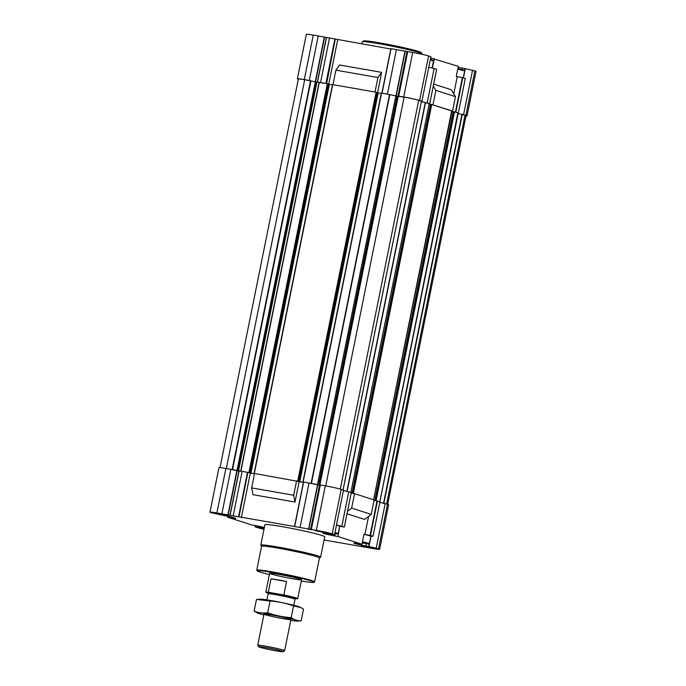 <?xml version="1.0" encoding="UTF-8"?>
<svg xmlns="http://www.w3.org/2000/svg" width="686" height="686" viewBox="0 0 686 686"><rect width="100%" height="100%" fill="white"/><g stroke="black" fill="none" stroke-linecap="round" stroke-linejoin="round"><path stroke-width="1.03" d="M457.854 68.617L463.667 69.981L464.662 70.89L463.273 77.861M430.362 59.382L433.063 60.188L433.518 60.891L430.259 59.914M430.645 57.993A8.644 0.472 -168.6 0 0 431.151 58.078L458.308 66.353L456.284 76.412L457.228 76.712L453.772 93.879M434.315 58.627L432.403 68.103M373.578 499.785L451.645 110.935L452.554 111.089L455.461 96.657L451.242 89.737L433.681 84.086M465.983 115.968A12.202 0.66 -168.6 0 0 467.037 115.908L476.007 71.413A12.202 0.66 -168.6 0 0 474.892 70.89L465.014 68.583L464.576 70.761M458.119 67.305A8.644 0.472 -168.6 0 0 462.304 68.103L465.014 68.583M390.788 49.015L313.262 35.089A12.202 0.66 -168.6 0 0 306.35 34.3L297.372 78.804A12.202 0.66 -168.6 0 0 298.316 79.259M421.418 101.228L421.924 101.236L430.894 56.732L428.579 55.986A12.202 0.66 -168.6 0 0 412.68 52.47L390.866 48.663L381.922 93.167L388.765 94.419L381.922 93.176M362.311 542.455L366.23 543.441L362.242 542.815M368.571 516.412L364.926 534.48L370.483 535.466L372.987 536.272L370.86 536.169M376.391 500.823L374.059 500.377L377.026 500.934L370.08 535.38M377.026 500.934L379.933 501.826L372.987 536.272M351.275 492.617L344.363 527.062L339.681 526.256M344.363 527.062L341.834 526.248L348.78 491.802L343.42 490.567M351.309 492.617L348.78 491.802M336.466 525.056L341.834 526.248M343.412 490.61L347.45 491.502M292.322 578.692A16.275 0.883 -168.6 0 0 301.54 579.739A16.275 0.883 -168.6 0 0 285.762 575.665A16.275 0.883 -168.6 0 0 269.632 573.307A16.275 0.883 -168.6 0 0 292.322 578.692M335.308 38.956L326.622 83.555L316.915 82.148L238.505 471.016L242.149 471.299L233.171 515.803L216.905 512.957A12.202 0.66 -168.6 0 0 209.993 512.176A12.202 0.66 -168.6 0 0 211.108 512.691L223.696 515.478A8.644 0.472 -168.6 0 1 235.752 518.342A8.644 0.472 -168.6 0 1 230.856 517.784L227.692 517.227L251.685 524.953L254.849 525.502A8.644 0.472 -168.6 0 1 264.342 527.5M326.33 83.46L320.07 82.414M333.405 84.738L375.431 92.087L332.496 84.592L254.129 473.46L254.549 473.606M436.665 69.303L429.719 103.749L421.375 101.605M429.719 103.749L425.86 102.634M454.801 111.955L458.342 112.958L453.214 111.612L374.83 500.514M457.228 76.712L462.381 77.612L455.435 112.058M337.701 39.728L328.74 84.172M375.01 91.95L377.926 77.518L335.891 70.169L339.621 65.007L381.656 72.356L377.549 92.704M421.264 101.159L418.7 100.336A11.19 0.609 -168.6 0 0 404.131 97.103L397.597 96.263L319.187 485.139L320.328 484.968L311.358 529.472L233.171 515.803M397.597 96.263L388.765 94.419M316.915 82.148L304.704 79.722A11.19 0.609 -168.6 0 0 298.367 79.001L220.017 467.612M387.684 504.321L466.043 115.711A11.19 0.609 -168.6 0 0 465.014 115.239L458.154 113.499M458.205 113.044L379.821 501.792L457.854 112.933M330.343 534.102L334.536 534.608L343.515 490.104L341.199 489.358A12.202 0.66 -168.6 0 0 325.301 485.842L320.328 484.968M320.225 485.011L303.478 482.035L294.534 526.539M299.13 481.632L295.014 502.041L293.694 495.258L251.659 487.909L254.575 473.477L303.409 482.387M242.149 471.299L254.497 473.837M241.661 471.282L225.874 468.461A12.202 0.66 -168.6 0 0 218.963 467.672L209.993 512.176M324.084 539.993L372.738 548.5A12.202 0.66 -168.6 0 0 379.65 549.28L388.628 504.785A12.202 0.66 -168.6 0 0 387.504 504.261L379.821 502.384M353.659 493.5L351.223 493.045L354.568 493.663L351.652 508.094L347.562 511.199M347.047 513.771L364.6 519.422L371.229 514.397L374.144 499.965L354.568 493.663M364.926 534.48L363.983 534.171L361.959 544.23L337.958 536.503L339.664 526.342M227.881 516.275L227.692 517.227M251.659 487.909L252.988 494.7L295.014 502.041M250.321 473.1L241.352 517.604M334.536 534.608L332.221 533.862A12.202 0.66 -168.6 0 0 316.323 530.338L311.358 529.472M309.034 482.995L300.056 527.5M230.848 469.327L221.878 513.831M259.48 526.394L259.351 527.354L255.106 526.848L257.421 527.594A12.202 0.66 -168.6 0 0 263.99 529.258M255.355 525.596L255.106 526.848M379.65 549.28A12.202 0.66 -168.6 0 0 378.535 548.766L368.656 546.45L369.24 543.586M385.189 503.515L376.22 548.02M379.812 502.409L384.049 503.284M361.959 544.23L358.795 543.672A8.644 0.472 -168.6 0 0 353.899 543.115A8.644 0.472 -168.6 0 0 365.947 545.979L368.656 546.45M330.352 534.12L327.642 533.648A8.644 0.472 -168.6 0 0 322.746 533.091A8.644 0.472 -168.6 0 0 334.794 535.955L337.958 536.503M259.299 527.354L262.009 527.808A8.644 0.472 -168.6 0 0 264.213 528.169M261.58 546.348L260.826 545.198A30.51 1.646 11.4 0 1 260.8 545.104L264.907 524.696A30.51 1.646 11.4 0 1 288.514 527.817A30.51 1.646 11.4 0 1 321.94 535.466A30.51 1.646 11.4 0 1 324.735 536.761L320.619 557.169A30.51 1.646 11.4 0 1 320.559 557.246L319.41 558.001M373.115 547.814L361.719 545.644L373.115 547.814M326.802 532.911L315.406 530.741L326.802 532.911M227.375 515.538L215.987 513.36L227.375 515.538M264.067 528.889L262.292 528.271L264.161 528.417M293.694 495.258L296.601 480.817M371.229 514.397L351.652 508.094M397.374 96.237L319.187 485.139M318.964 485.105L310.355 483.287M316.143 82.037L237.733 470.905L238.505 471.016M237.733 470.905L231.791 469.55M303.469 482.087L302.895 482.001L303.452 482.164M303.418 482.361L297.021 480.955M302.938 481.992L381.305 93.124L382.213 93.27M381.253 93.39L378.183 92.85L299.773 481.726M376.94 92.507L378.183 92.85M376.931 92.43L375.431 92.087M254.557 473.537L254.12 473.486M254.506 473.812L248.212 472.422M332.444 84.858L329.374 84.318L250.965 473.194M328.131 83.975L329.374 84.318M249.721 472.757L328.148 83.898L326.622 83.555M453.206 111.638L451.928 111.415M451.645 110.935L432.069 104.632L452.554 111.089M352.09 493.157L430.474 104.289L432.069 104.632M430.474 104.323L429.196 104.101M421.924 101.236L419.609 100.49A12.202 0.66 -168.6 0 0 403.711 96.966L398.635 96.143M310.201 80.682L304.284 79.585A12.202 0.66 -168.6 0 0 297.372 78.804M467.037 115.908A12.202 0.66 -168.6 0 0 465.914 115.394L462.458 114.416M407.716 51.596L398.738 96.1M396.414 49.624L387.444 94.128M329.529 37.927L320.559 82.431M318.227 35.955L309.257 80.459M472.577 70.144L463.599 114.648M462.381 77.612L465.288 78.513L458.342 112.958M429.693 103.732L436.639 69.286L434.135 68.48L427.189 102.926M428.767 67.297L434.135 68.48M377.926 77.518L381.656 72.356M335.891 70.169L332.984 84.601M433.278 86.084L435.884 90.355L432.977 104.795M455.461 96.657L435.884 90.355M269.375 574.576A28.983 1.569 11.4 0 1 257.199 570.889A28.983 1.569 11.4 0 1 278.842 573.616A28.983 1.569 11.4 0 1 311.35 581.025A28.983 1.569 11.4 0 1 313.948 582.328A28.983 1.569 11.4 0 1 301.283 581.016M257.199 570.889L256.796 570.289A29.498 1.595 11.4 0 1 256.778 570.195A29.498 1.595 11.4 0 1 279.588 573.213A29.498 1.595 11.4 0 1 311.898 580.605A29.498 1.595 11.4 0 1 314.6 581.857A29.498 1.595 11.4 0 1 314.54 581.934L313.948 582.328M256.778 570.195L261.589 546.305A29.498 1.595 11.4 0 1 284.407 549.315A29.498 1.595 11.4 0 1 316.718 556.715A29.498 1.595 11.4 0 1 319.419 557.967L314.6 581.857M260.8 545.104A30.51 1.646 11.4 0 1 284.398 548.225A30.51 1.646 11.4 0 1 317.824 555.874A30.51 1.646 11.4 0 1 320.619 557.169M361.848 43.955L362.268 41.846A30.51 1.646 11.4 0 1 362.337 41.769A30.51 1.646 11.4 0 1 386.664 45.113A30.51 1.646 11.4 0 1 419.3 52.616A30.51 1.646 11.4 0 1 422.07 53.808A30.51 1.646 11.4 0 1 422.096 53.911L422.01 54.323M362.337 41.769L363.529 40.971A29.498 1.595 11.4 0 1 387.05 44.213A29.498 1.595 11.4 0 1 418.597 51.467A29.498 1.595 11.4 0 1 421.273 52.616L422.07 53.808M336.466 525.073L339.724 526.051L338.232 533.451L337.546 533.914L334.742 533.614M363.957 534.317L370.877 536.075L369.377 543.492L362.465 541.717M362.345 542.309L368.699 543.947L362.217 542.952M334.845 533.073L337.546 533.914M334.974 532.473L338.232 533.451M457.751 69.157L464.662 70.89M268.809 593.356A16.275 0.883 11.4 0 1 265.825 592.224A16.275 0.883 11.4 0 1 268.329 592.25L283.85 594.968A16.275 0.883 11.4 0 1 296.232 597.969A16.275 0.883 11.4 0 1 297.724 598.655A16.275 0.883 11.4 0 1 295.22 598.629L294.508 598.501M268.329 592.25L271.039 578.812L286.559 581.531A16.275 0.883 -168.6 0 0 271.039 578.812M283.85 594.968L286.559 581.531M266.871 599.864L268.089 593.844A13.729 0.746 11.4 0 1 268.115 593.81L269.461 592.918A12.588 0.677 11.4 0 1 279.502 594.299A12.588 0.677 11.4 0 1 292.956 597.395A12.588 0.677 11.4 0 1 294.097 597.883L294.997 599.23A13.729 0.746 11.4 0 1 295.006 599.272L293.797 605.292M268.115 593.81A13.729 0.746 11.4 0 1 279.065 595.319A13.729 0.746 11.4 0 1 293.745 598.698A13.729 0.746 11.4 0 1 294.997 599.23M282.023 651.143A12.485 0.677 11.4 0 1 283.147 651.7A12.485 0.677 11.4 0 1 270.799 649.865A12.485 0.677 11.4 0 1 258.708 646.769A12.485 0.677 11.4 0 1 268.029 647.944A12.485 0.677 11.4 0 1 282.023 651.143M258.708 646.769L257.73 645.312A13.729 0.746 11.4 0 1 257.722 645.269A13.729 0.746 11.4 0 1 268.337 646.666A13.729 0.746 11.4 0 1 283.378 650.114A13.729 0.746 11.4 0 1 284.639 650.697A13.729 0.746 11.4 0 1 284.613 650.731L283.147 651.7M263.827 614.956A20.803 1.123 11.4 0 1 257.447 613.044A20.803 1.123 11.4 0 1 277.684 615.745A20.803 1.123 11.4 0 1 297.381 621.096A20.803 1.123 11.4 0 1 290.753 620.384M283.138 618.678A13.729 0.746 11.4 0 1 264.024 614.099A13.729 0.746 11.4 0 1 277.607 616.114A13.729 0.746 11.4 0 1 290.907 619.518A13.729 0.746 11.4 0 1 283.138 618.678M297.381 621.096L301.145 620.83C297.638 620.881 294.32 619.818 291.181 617.623C283.112 617.117 275.275 615.505 267.669 612.778C262.927 613.344 258.408 612.804 254.12 611.14L257.447 613.044M301.145 620.83L303.504 609.108L300.802 607.513L293.539 605.901L291.181 617.623M254.12 611.14L256.487 599.418L270.027 601.056C278.087 601.553 285.925 603.174 293.539 605.901M267.669 612.778L270.027 601.056M258.416 599.264L260.243 599.152A20.803 1.123 11.4 0 1 280.394 602.299A20.803 1.123 11.4 0 1 300.185 607.204L300.802 607.513M465.048 68.591L464.602 70.795M377.429 501.02L370.483 535.466M351.283 492.608L344.338 527.054M247.92 472.328L238.951 516.832M341.199 489.358L332.221 533.862M325.301 485.842L316.323 530.338M319.685 485.251L310.715 529.755M319.513 485.234L310.544 529.729M317.755 484.925L308.777 529.421M317.524 484.873L308.554 529.378M303.649 482.052L294.68 526.556M247.526 472.242L238.548 516.747M239.054 471.153L230.076 515.658M238.891 471.136L229.921 515.64M237.133 470.828L228.164 515.332M236.833 470.768L227.863 515.272M225.874 468.461L216.905 512.957M387.504 504.261L378.535 548.766M371.023 536.178L368.939 546.519M369.274 543.561L368.691 546.459M421.418 101.202L343.034 489.95M418.7 100.336L340.316 489.092M404.131 97.103L325.73 485.911M398.3 96.083L319.89 484.959M398.077 96.057L319.667 484.925M396.988 96.169L318.578 485.045M395.848 95.946L317.438 484.813M389.828 94.608L311.418 483.484M389.519 94.548L311.11 483.416M381.536 93.15L303.126 482.026M377.652 92.739L299.242 481.606M298.547 481.298L376.957 92.43L298.53 481.289M376.64 92.327L298.23 481.195M376.108 92.207L297.698 481.075M332.727 84.618L254.317 473.494M328.843 84.207L250.433 473.074M327.831 83.795L249.421 472.663M327.308 83.675L248.898 472.543M319.316 82.277L240.906 471.145M319.11 82.251L240.7 471.119M315.757 81.968L237.347 470.845M315.363 81.891L236.953 470.759M310.93 80.828L232.52 469.696M310.535 80.742L232.125 469.61M304.704 79.722L226.311 468.529M465.014 115.239L386.63 503.978M462.304 114.365L383.894 503.232M461.97 114.288L383.56 503.155M454.492 111.852L376.082 500.72M453.961 111.732L375.551 500.6M453.326 111.621L374.916 500.488M431.751 104.529L353.341 493.406M431.228 104.418L352.818 493.285M430.594 104.306L352.184 493.174M429.23 103.723L350.846 492.462M425.509 102.523L347.099 491.39M425.286 102.463L346.876 491.339M428.579 55.986L419.609 100.49M412.68 52.47L403.711 96.966M407.072 51.879L398.163 96.066M406.901 51.862L397.983 96.1M405.134 51.553L396.174 96.014M404.911 51.501L395.942 95.963M391.037 48.68L382.059 93.185M334.905 38.87L325.936 83.375M326.433 37.79L317.481 82.174M326.279 37.764L317.326 82.166M324.512 37.456L315.551 81.934M324.221 37.396L315.251 81.866M313.262 35.089L304.284 79.585M474.892 70.89L465.914 115.394M465.297 68.651L463.427 77.912M462.784 77.707L455.838 112.152M262.172 526.977L262.009 527.808M231.019 516.952L230.856 517.784M335.248 533.699L334.794 535.955M366.401 543.724L365.947 545.979M430.859 59.502L431.151 58.078M462.021 69.535L462.304 68.103M303.478 482.035L294.508 526.539M381.305 93.124L302.895 482.001M332.496 84.592L254.086 473.469M328.148 83.898L249.738 472.765M458.248 113.061L379.864 501.8M453.214 111.612L374.805 500.48M451.997 111.055L373.613 499.794M430.474 104.289L352.064 493.165M429.265 103.74L350.88 492.479M421.453 101.219L343.069 489.967M390.866 48.663L381.888 93.167M368.699 543.947L369.377 543.492M432.077 68.025L433.518 60.891M297.724 598.655L301.54 579.739M265.825 592.224L269.632 573.307M284.639 650.697L290.915 619.561M257.722 645.269L263.999 614.133"/></g></svg>
